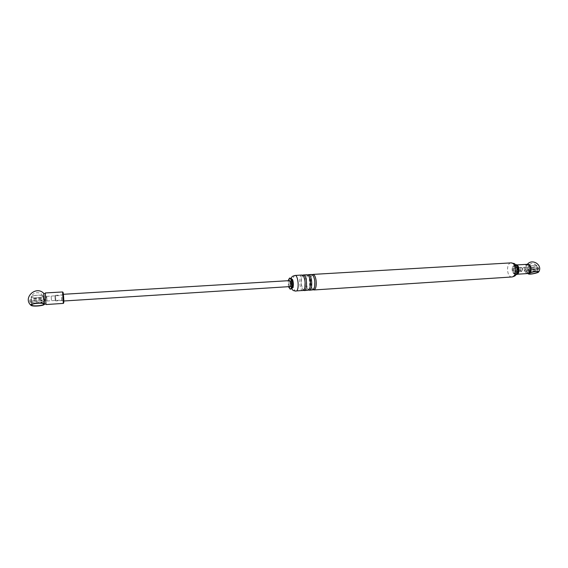<?xml version="1.0" encoding="UTF-8"?>
<svg xmlns="http://www.w3.org/2000/svg" width="568" height="568" viewBox="0 0 568 568"><rect width="100%" height="100%" fill="white"/><g stroke="black" fill="none" stroke-linecap="round" stroke-linejoin="round"><path stroke-width="0.43" stroke-dasharray="2.84 2.13" d="M290.028 286.67C288.608 284.731 288.487 282.715 289.652 280.613M63.538 300.919L63.076 294.316L63.538 300.919M292.342 287.99L292.122 288.054C291.356 287.948 290.788 286.819 290.433 284.667C290.127 281.409 290.504 279.513 291.561 278.98L291.789 279.016M302.886 290.688C299.421 291.263 298.406 274.898 301.92 275.04M516.774 268.636C517.121 271.092 516.631 272.761 515.297 273.655L514.75 273.797C511.676 274.181 511.15 265.675 514.253 265.682C515.453 265.739 516.291 266.726 516.774 268.636M313.216 289.758C310.391 288.345 309.652 276.438 312.286 274.685M291.143 289.126C288.785 289.531 288.068 277.929 290.461 278.036M288.494 286.769L288.118 280.706M292.499 287.791L292.03 288.061C290.092 288.395 289.502 278.895 291.469 278.987L291.966 279.2M303.575 290.376C300.848 288.885 300.117 277.077 302.645 275.267M308.048 290.347C304.533 290.923 303.518 274.607 307.082 274.742M308.736 290.049C305.953 288.601 305.222 276.737 307.799 274.955M312.535 290.056C308.971 290.631 307.962 274.344 311.569 274.479M515.375 273.648L512.996 272.612C512.024 270.815 511.91 268.969 512.648 267.074L514.324 265.675C517.05 265.291 518.016 272.626 515.375 273.648M516.035 274.578L513.401 273.201C512.222 271.014 512.08 268.756 512.982 266.435L515.432 264.745M516.411 274.592C512.641 275.068 512.002 264.681 515.801 264.681M55.863 300.926L55.501 295.332L55.863 300.926M55.238 300.401L54.94 295.942L55.238 300.401M63.091 294.891L63.453 300.458L63.091 294.891M521.637 271.397L521.154 271.582C519.535 270.68 519.28 269.246 520.387 267.279L521.928 267.784L522.113 270.766L521.637 271.397M521.893 270.957L522.12 268.068C520.189 265.469 519.649 272.186 521.893 270.957M515.46 267.578L515.95 267.386C517.76 268.785 517.853 270.283 516.227 271.894C514.622 270.986 514.367 269.551 515.46 267.578M43.658 293.244L44.332 304.469M33.739 295.729L31.488 296.858C31.041 298.661 43.984 297.653 42.728 295.985C41.159 295.048 38.163 294.962 33.739 295.729M62.579 291.938L62.622 299.052L63.289 303.44M45.206 293.557L45.852 303.972L45.22 293.542M31.51 301.729L31.517 301.821C31.645 303.504 44.105 302.51 43.438 300.877C43.388 299.251 31.339 300.103 31.51 301.729M62.963 292.25L62.991 298.953L63.63 303.078M29.955 301.828L29.962 301.935C30.012 303.646 41.798 303.276 44.403 301.509L44.978 300.749L44.347 300.209C41.599 298.796 29.685 300.131 29.955 301.828M29.841 300.287L29.855 300.394C30.026 302.538 45.703 301.288 44.865 299.215L44.261 298.683C41.57 297.241 29.579 298.569 29.841 300.287M63.467 296.865L63.062 294.323L63.474 301.012L63.467 296.865M61.514 297.227L61.536 300.089L61.514 297.227M31.403 300.188L31.41 300.28C31.538 301.977 43.992 300.99 43.324 299.343C43.275 297.703 31.233 298.555 31.403 300.188M31.169 296.894L31.176 296.986C31.311 298.711 43.75 297.738 43.083 296.063C43.033 294.401 30.999 295.232 31.169 296.894M47.009 300.941L46.697 296.361L47.009 300.941M528.46 273.329L526.33 271.39L525.904 270.077L526.032 266.64L527.913 264.447M532.457 267.237C535.177 266.619 536.511 266.051 536.476 265.526C536.05 264.61 527.686 266.335 527.899 267.294C528.197 267.762 529.71 267.741 532.457 267.237M518.733 272.186L516.617 274.266L514.501 272.903L513.713 270.872L514.111 266.591L516.042 264.986L518.399 266.782M527.722 273.549C526.309 273.485 525.329 272.363 524.775 270.183C524.378 266.868 525.166 264.915 527.147 264.326M536.732 270.013L537.548 269.317C537.42 268.238 527.885 270.198 528.467 271.17C530.136 271.717 532.89 271.326 536.732 270.013M518.556 268.451C518.577 273.549 517.185 274.976 514.381 272.732C513.344 270.801 513.223 268.82 514.012 266.782C515.787 264.397 517.306 264.951 518.556 268.451M537.697 269.956L538.734 269.069C538.57 267.713 526.55 270.183 527.289 271.412C529.39 272.093 532.862 271.611 537.697 269.956M537.442 268.756L538.471 267.862C538.308 266.498 526.295 268.969 527.04 270.212C529.142 270.901 532.606 270.411 537.442 268.756M514.572 270.368C514.402 267.791 515.091 266.719 516.624 267.152C517.924 268.707 518.023 270.34 516.923 272.044C515.879 272.69 515.091 272.129 514.572 270.368M516.269 270.063L517.434 271.426L517.895 271.213C518.648 270.041 518.584 268.92 517.689 267.855L517.2 267.705L516.269 270.063M536.476 268.813L537.293 268.11C537.158 267.024 527.629 268.983 528.212 269.97C529.887 270.517 532.642 270.134 536.476 268.813M535.922 266.236L536.739 265.526C536.604 264.425 527.083 266.392 527.672 267.393C529.348 267.954 532.095 267.563 535.922 266.236M527.04 270.766C528.126 269.232 527.963 268.018 526.55 267.137L525.606 269.488L527.04 270.766M295.033 275.445C293.166 276.368 292.506 279.641 293.045 285.278C293.663 289.005 294.65 290.958 296.006 291.143M512.031 276.964C506.713 277.631 505.797 262.87 511.157 262.87M45.227 293.571L45.838 303.759L45.852 297.412M51.155 296.155L51.468 300.721L51.155 296.155M524.853 270.148C523.675 264.724 528.851 262.21 530.001 267.72C531.179 273.229 525.954 275.615 524.853 270.148M523.433 267.379C522.347 268.92 522.51 270.134 523.923 271.014L524.179 270.95C525.265 269.409 525.102 268.195 523.689 267.308L523.433 267.379M46.981 301.004L61.536 300.089L63.793 300.997M291.711 288.807L290.39 284.866L291.064 278.284M304.881 280.926C303.347 275.21 302.872 275.899 302.723 275.757C302.936 276.119 301.7 273.797 301.139 283.027C302.865 291.952 303.766 289.488 303.61 289.872L304.668 287.933L304.881 280.926M310.078 280.606C308.63 275.097 308.055 275.572 307.891 275.459L307.48 275.672C306.649 276.538 306.315 279.541 306.479 284.674C308.403 291.299 308.672 289.091 308.786 289.531L310.021 286.875L310.078 280.606M314.601 280.336C313.138 274.841 312.549 275.31 312.379 275.196C312.535 275.459 311.228 273.535 310.703 282.41C311.804 287.238 312.506 289.467 312.819 289.105L313.28 289.233L314.537 286.556L314.601 280.336M512.996 272.612L513.401 273.201M512.648 267.074L512.982 266.435M515.652 274.642L516.007 274.621M515.041 264.724L515.396 264.702M55.217 300.401L55.834 300.926L63.453 300.458M54.94 295.942L55.486 295.346M63.112 294.87L55.501 295.332M516.227 271.894L521.154 271.582M515.95 267.386L520.877 267.088M43.992 295.317L43.8 293.755M44.439 303.759L44.432 302.325M42.728 295.985C40.797 291.206 32.653 291.81 31.488 296.858M31.517 301.821L31.737 304.924M43.438 300.877L43.665 304.058M29.855 300.394L29.962 301.935M44.865 299.215L44.978 300.749M46.697 296.361L61.252 295.474L63.062 294.323M31.176 296.986L31.41 300.28M43.083 296.063L43.324 299.343M46.682 296.382L45.426 298.768L46.967 300.983M527.345 264.326L526.032 266.64M526.33 271.39L527.913 273.527M526.011 269.985C526.366 264.652 527.558 263.602 529.596 266.832C529.994 270.737 529.561 272.711 528.29 272.746C527.913 273.286 527.154 272.37 526.011 269.985M536.476 265.526C532.784 262.281 529.923 262.87 527.899 267.294M516.852 264.936L516.042 264.986M517.427 274.216L516.617 274.266M528.467 271.17L528.985 273.634M537.548 269.317L538.081 271.816M527.04 270.212L527.289 271.412M538.471 267.862L538.734 269.069M517.689 267.855L516.624 267.152M517.895 271.213L516.923 272.044M526.55 267.137L517.2 267.705M526.784 270.837L517.434 271.426M527.672 267.393L528.212 269.97M536.739 265.526L537.293 268.11"/><path stroke-width="0.85" d="M63.375 294.295L289.652 280.613C290.965 282.126 291.164 284.114 290.255 286.57L63.793 300.997M291.789 279.016C293.422 279.392 293.99 286.946 292.463 287.912L292.342 287.99M303.482 290.447L296.588 290.901C299.485 289.105 298.037 274.82 295.033 275.445L301.92 275.04C303.284 275.21 304.285 277.149 304.924 280.855C305.442 285.612 304.966 288.807 303.482 290.447M312.286 274.685L312.968 274.401C314.374 274.564 315.396 276.488 316.049 280.173C316.575 284.909 316.078 288.09 314.544 289.723L313.216 289.758M288.118 280.706L289.51 278.093L291.199 278.426C292.889 281.742 293.095 285.15 291.831 288.65L290.191 289.19L288.494 286.769M289.51 278.093C291.59 277.66 292.605 287.735 290.603 289.02L290.191 289.19M291.966 279.2L292.08 279.314C293.457 282.019 293.628 284.802 292.598 287.664L292.499 287.791M302.645 275.267L303.333 274.962C304.696 275.125 305.698 277.063 306.344 280.762C306.862 285.519 306.379 288.714 304.895 290.354L303.575 290.376M303.333 274.962L307.082 274.742C308.467 274.905 309.475 276.836 310.121 280.535C310.646 285.278 310.156 288.473 308.658 290.106L304.299 290.596M307.799 274.955L308.488 274.656C309.872 274.827 310.888 276.751 311.534 280.45C312.059 285.193 311.569 288.381 310.064 290.014L308.736 290.049M308.488 274.656L311.569 274.479C312.968 274.642 313.99 276.573 314.644 280.258C315.169 284.994 314.672 288.182 313.145 289.815L309.454 290.255M515.432 264.745C518.584 265 519.344 273.322 516.312 274.472L516.035 274.578M515.396 264.702L515.801 264.681C519.138 264.212 520.316 273.18 517.072 274.422L516.007 274.621M44.432 303.93L44.332 304.469C42.849 306.01 32.39 306.72 31.027 305.357C28.499 303.653 42.941 301.935 44.439 303.759L43.658 293.244M44.425 304.05L45.866 303.986L46.015 304.547L63.332 303.404L62.622 291.959L45.298 292.96L45.206 293.557M46.015 304.547L45.298 292.96M31.737 304.924L31.744 305.016C31.865 306.677 44.34 305.669 43.665 304.058C43.63 302.453 31.567 303.326 31.737 304.924L31.744 305.016M63.63 303.078L63.659 303.049C64.078 302.68 63.453 292.591 62.991 292.271L62.963 292.25M527.913 264.447C529.39 264.283 530.441 265.355 531.052 267.656C531.414 269.779 531.08 271.461 530.043 272.697C534.914 271.312 537.818 271.021 538.762 271.824C538.464 272.952 529.362 274.805 528.41 273.939L528.46 273.329M528.638 273.343L530.043 272.697M518.399 266.782L518.939 268.366L518.733 272.186M516.852 264.936L527.147 264.326C530.718 263.879 531.321 273.556 527.722 273.549L517.427 274.216M537.257 272.512L538.081 271.816C537.953 270.759 528.41 272.711 528.993 273.669C530.661 274.202 533.416 273.811 537.257 272.512M512.947 276.722L512.031 276.964C514.296 276.382 515.538 275.714 515.765 274.955C516.837 274.032 517.278 271.795 517.1 268.238C514.04 261.954 515.297 264.191 511.157 262.87C513.223 262.97 514.672 264.681 515.51 268.004C516.12 272.278 515.261 275.182 512.947 276.722M45.852 297.412L45.227 293.571M291.064 278.284C292.442 276.296 291.618 276.524 295.033 275.445M296.006 291.143C291.909 290.333 293.365 290.425 291.711 288.807M313.934 289.964L512.031 276.964M312.968 274.401L511.157 262.87M292.08 279.314L291.199 278.426M292.598 287.664L291.831 288.65M43.679 293.265C35.947 285.292 22.543 297.824 30.928 305.264M44.432 302.325L43.992 295.317M43.8 293.755L45.22 293.542M62.991 292.271L62.622 291.959M63.659 303.049L63.332 303.404M538.762 271.824C542.994 265.107 532.244 258.085 527.345 264.326M527.913 273.527L528.41 273.939"/></g></svg>
